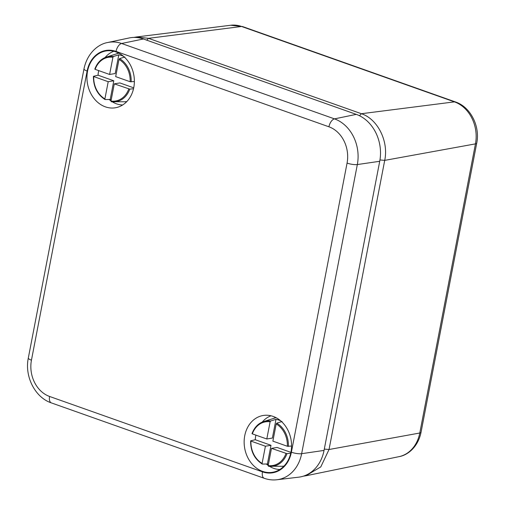 <?xml version="1.0" encoding="UTF-8"?>
<svg xmlns="http://www.w3.org/2000/svg" width="505" height="505" viewBox="0 0 505 505"><rect width="100%" height="100%" fill="white"/><g stroke="black" fill="none" stroke-linecap="round" stroke-linejoin="round"><path stroke-width="0.76" d="M303.303 476.183L305.885 475.786L320.789 466.904L329.033 449.507L384.715 160.375C388.825 141.318 377.645 118.953 361.391 113.72L148.514 38.336L136.457 36.966L133.894 37.42M276.917 479.75L298.644 477.181A37.875 30.994 -99.3 0 0 324.046 450.416L379.722 161.284A37.875 30.994 -99.3 0 0 356.271 114.37L143.395 38.986A37.875 30.994 -99.3 0 0 129.147 37.97L107.748 42.502C98.21 44.074 87.195 53.17 83.988 68.901L28.312 358.032C24.429 376.313 34.952 397.479 51.365 402.902L264.241 478.292C268.401 479.756 272.624 480.242 276.917 479.75A36.878 30.18 -99.3 0 0 301.649 453.686L357.332 164.554A36.878 30.18 -99.3 0 0 334.493 118.877L121.623 43.493A36.878 30.18 -99.3 0 0 107.748 42.502M290.968 452.076A28.785 23.558 80.7 0 1 274.72 471.803A28.785 23.558 80.7 0 1 244.742 435.708A28.785 23.558 80.7 0 1 265.409 415.249A28.785 23.558 80.7 0 1 290.968 452.076M87.548 71.186A28.785 23.558 80.7 0 1 108.209 50.734A28.785 23.558 80.7 0 1 133.907 75.548A28.785 23.558 80.7 0 1 117.52 107.287A28.785 23.558 80.7 0 1 87.548 71.186M252.109 433.58L252.33 433.864L252.109 433.58A22.889 18.735 80.7 0 1 263.547 421.58A22.889 18.735 80.7 0 1 270.642 420.993L270.112 421.789L266.798 438.99L272.384 438.069L275.989 419.365L270.642 420.993M271.488 448.371L286.966 453.648A22.889 18.735 80.7 0 1 270.926 466.405A22.889 18.735 80.7 0 1 268.433 466.235L268.18 465.566L271.488 448.371L277.075 447.449L290.918 452.354M268.433 466.235L281.765 466.285A24.549 20.086 80.7 0 0 283.987 466.109L281.765 466.285M291.568 446.079L287.351 446.262L272.883 441.143L276.197 423.947L276.727 423.152L282.068 421.517M255.896 435.127A23.691 19.386 -99.3 0 0 255.259 439.722L250.714 440.808L250.941 441.092L265.409 446.218L262.095 463.413L262.348 464.076L267.391 464A23.691 19.386 -99.3 0 0 268.382 464.524M265.409 446.218L270.996 445.296L267.391 464M250.619 440.878C250.581 451.281 254.457 459.007 262.24 464.051L262.348 464.076M280.603 420.766A23.691 19.386 -99.3 0 0 279.082 420.154A23.691 19.386 -99.3 0 0 275.989 419.365M286.966 453.648L290.722 453.244M250.714 440.808L250.941 441.092A22.138 18.117 80.7 0 0 262.095 463.413M255.259 439.722L270.996 445.296M270.112 421.789A22.138 18.117 80.7 0 0 252.33 433.864L266.798 438.99M94.915 69.065L95.136 69.343L94.915 69.065A22.889 18.735 80.7 0 1 106.347 57.065A22.889 18.735 80.7 0 1 113.448 56.478L112.918 57.273L109.604 74.469L115.19 73.547L118.789 54.849L113.448 56.478M114.294 83.849L129.772 89.126A22.889 18.735 80.7 0 1 113.726 101.884A22.889 18.735 80.7 0 1 111.233 101.713L110.98 101.05L114.294 83.849L119.881 82.934L133.718 87.832M111.233 101.713L124.571 101.77A24.549 20.086 80.7 0 0 126.793 101.593L124.571 101.77M134.368 81.557L130.157 81.747L115.683 76.621L118.997 59.426L119.534 58.63L124.874 57.002M98.702 70.605A23.691 19.386 -99.3 0 0 98.058 75.207L93.52 76.293L93.741 76.571L108.209 81.696L104.901 98.892L105.154 99.561L110.197 99.479A23.691 19.386 -99.3 0 0 111.182 100.003M108.209 81.696L113.795 80.781L110.197 99.479M93.419 76.362C93.381 86.765 97.257 94.486 105.04 99.535L105.154 99.561M123.409 56.251A23.691 19.386 -99.3 0 0 121.888 55.632A23.691 19.386 -99.3 0 0 118.789 54.849M129.772 89.126L133.522 88.728M93.52 76.293L93.741 76.571A22.138 18.117 80.7 0 0 104.901 98.892M98.058 75.207L113.795 80.781M112.918 57.273A22.138 18.117 80.7 0 0 95.136 69.343L109.604 74.469M359.491 115.733L361.391 113.72L454.456 101.865A33.917 27.756 80.7 0 1 475.458 143.874L384.715 160.375L379.956 159.959M146.772 40.179L148.514 38.336L241.579 26.481L454.456 101.865A7.575 3.971 109.5 0 1 455.497 101.966C470.622 106.978 480.274 126.383 476.72 143.174A7.575 1.786 -169.1 0 1 475.458 143.874L419.781 433.012L329.033 449.507L324.298 449.096M476.72 143.174L421.037 432.305A7.575 1.786 -169.1 0 1 419.781 433.012A33.917 27.756 80.7 0 1 398.937 456.672L305.885 475.786M242.621 26.582A7.575 3.971 109.5 0 0 241.579 26.481A33.917 27.756 80.7 0 0 230.728 25.25L242.621 26.582L455.497 101.966M262.474 471.853A29.309 23.981 -99.3 0 0 291.385 452.221L347.068 163.09A29.309 23.981 -99.3 0 0 328.919 126.793L116.043 51.409A29.309 23.981 -99.3 0 0 87.131 71.041L31.449 360.172A29.309 23.981 -99.3 0 0 49.597 396.469L262.474 471.853A7.575 3.971 109.5 0 0 264.241 478.292M291.385 452.221A7.575 1.786 10.9 0 0 301.649 453.686L324.046 450.416M109.156 99.498A27.51 22.51 -99.3 0 0 110.999 100.949M112.35 101.84A27.51 22.51 -99.3 0 0 122.677 104.964M113.84 51.276A27.51 22.51 -99.3 0 0 105.059 57.551M266.35 464.013A27.51 22.51 -99.3 0 0 268.199 465.465M269.544 466.361A27.51 22.51 -99.3 0 0 279.877 469.486M271.04 415.798A27.51 22.51 -99.3 0 0 262.253 422.066M356.271 114.37L334.493 118.877A7.575 3.971 -70.5 0 0 328.919 126.793M143.395 38.986L121.623 43.493A7.575 3.971 -70.5 0 0 116.043 51.409M379.722 161.284L357.332 164.554A7.575 1.786 10.9 0 1 347.068 163.09M87.131 71.041A7.575 1.786 -169.1 0 1 83.988 68.901M31.449 360.172A7.575 1.786 -169.1 0 1 28.312 358.032M49.597 396.469A7.575 3.971 109.5 0 0 51.365 402.902M285.963 453.496A22.138 18.117 80.7 0 1 268.18 465.566M273.855 418.216L273.855 418.216A24.549 20.086 80.7 0 1 276.014 417.673L263.547 421.58C258.162 423.455 254.318 427.476 252.014 433.637M276.727 423.152A22.889 18.735 80.7 0 1 288.361 446.42M276.197 423.947A22.138 18.117 80.7 0 1 287.351 446.262M128.762 88.975A22.138 18.117 80.7 0 1 110.98 101.05M116.655 53.7L116.655 53.7A24.549 20.086 80.7 0 1 118.814 53.151L106.347 57.065C100.962 58.94 97.118 62.961 94.814 69.122M119.534 58.63A22.889 18.735 80.7 0 1 131.161 81.898M118.997 59.426A22.138 18.117 80.7 0 1 130.157 81.747M421.037 432.305C418.153 446.628 408.027 455.201 398.937 456.672M230.728 25.25L136.457 36.966"/></g></svg>
